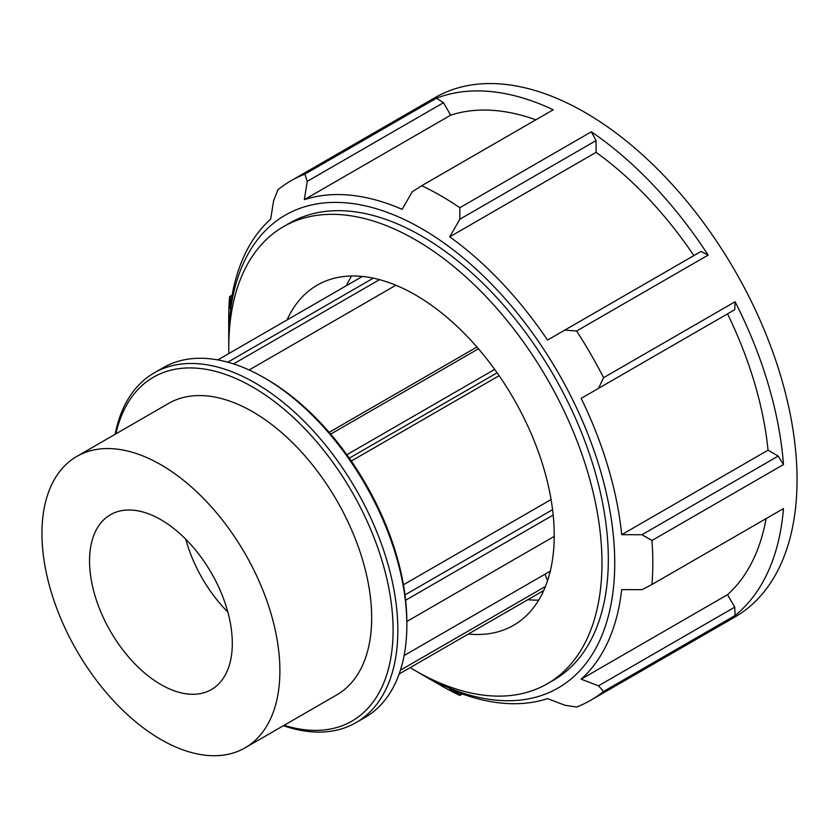 <?xml version="1.0" encoding="UTF-8"?>
<svg xmlns="http://www.w3.org/2000/svg" width="839" height="839" viewBox="0 0 839 839"><rect width="100%" height="100%" fill="white"/><g stroke="black" fill="none" stroke-linecap="round" stroke-linejoin="round"><path stroke-width="1.26" d="M399.144 673.99L543.724 590.52M545.434 586.471L400.434 670.193M233.546 363.906L379.522 279.639M373.324 278.149L227.778 362.186M395.893 285.239L249.099 369.989M217.815 359.91L362.385 276.44M349.307 458.157L497.118 372.82M494.674 369.401L346.864 454.738M499.121 375.694L351.31 461.031M330.681 434.12L478.45 348.804M476.919 347.042L329.15 432.347M544.993 574.201L547.531 580.745M403.444 584.773L551.066 499.541M351.551 275.989A196.368 113.38 -120 0 0 346.528 285.596M527.857 599.686A196.368 113.38 -120 0 0 538.69 600.126M283.404 725.704A201.905 116.569 -120 0 0 356.03 722.631A201.905 116.569 -120 0 0 397.843 630.204A201.905 116.569 -120 0 0 309.717 427.02A201.905 116.569 -120 0 0 154.135 372.925A201.905 116.569 -120 0 0 115.153 434.287M115.876 433.868A198.539 114.628 60 0 1 268.511 397.214A198.539 114.628 60 0 1 393.092 630.204A198.539 114.628 60 0 1 284.127 725.284M154.135 372.925L163.144 367.723A201.905 116.569 60 0 1 264.096 377.728A201.905 116.569 60 0 1 406.852 625.003A201.905 116.569 60 0 1 365.038 717.429L356.03 722.631M245.051 747.853L336.827 694.86A168.251 97.146 -120 0 0 371.677 617.84A168.251 97.146 -120 0 0 298.233 448.519A168.251 97.146 -120 0 0 168.576 403.444L76.8 456.426A168.251 97.146 -120 0 0 76.8 650.707A168.251 97.146 -120 0 0 245.051 747.853A168.251 97.146 -120 0 0 279.89 670.833A168.251 97.146 -120 0 0 206.446 501.512A168.251 97.146 -120 0 0 76.8 456.426M406.852 625.003L406.852 622.255A198.539 114.628 -120 0 0 266.466 379.102L264.096 377.728M554.222 536.383L406.852 621.468M405.636 600.231L553.174 515.052M552.565 509.693L404.996 594.893M603.577 377.697L598.49 388.363L734.733 309.706L735.09 301.767L603.577 377.697A299.869 173.138 -120 0 0 576.624 331.017L708.137 255.087A299.869 173.138 -120 0 0 591.348 131.796L459.835 207.726L459.835 219.231L596.078 140.574L591.348 131.796M228.785 345.542A272.958 157.596 60 0 1 228.722 340.131A272.958 157.596 60 0 1 337.005 202.398A272.958 157.596 60 0 1 540.347 344.221A272.958 157.596 60 0 1 613.959 582.581A272.958 157.596 60 0 1 421.734 674.43A272.958 157.596 60 0 1 417.077 671.672M461.744 693.738L459.835 694.849L449.725 688.924A278.884 161.015 -120 0 0 547.521 698.614L564.846 705.242L576.624 707.004A299.869 173.138 -120 0 0 590.708 700.271A299.869 173.138 -120 0 0 603.577 691.441L735.09 615.511A299.869 173.138 -120 0 0 783.469 508.581L651.955 584.51A299.869 173.138 -120 0 0 652.815 562.99A299.869 173.138 -120 0 0 651.955 540.494L783.469 464.565A299.869 173.138 -120 0 0 735.09 301.767M783.469 464.565L778.225 456.07L641.982 534.726L651.955 540.494M641.982 534.726L621.689 534.684A278.884 161.015 -120 0 0 581.175 398.368L598.49 388.363M708.137 255.087L701.089 251.427L564.846 330.084L576.624 331.017M564.846 330.084L547.521 340.078A278.884 161.015 -120 0 0 449.725 236.839L459.835 219.231M459.835 207.726A299.869 173.138 -120 0 0 421.713 185.713L553.226 109.783A299.869 173.138 -120 0 0 436.437 98.215L304.914 174.145L307.242 181.36L443.485 102.704L436.437 98.215M443.485 102.704L450.69 115.174L304.326 199.672A278.884 161.015 -120 0 1 402.133 209.362L412.243 191.764L421.713 185.713M304.326 199.672L307.242 181.36M304.914 174.145A299.869 173.138 -120 0 0 290.829 180.878A299.869 173.138 -120 0 0 277.961 189.708L273.587 200.783L270.682 219.105A278.884 161.015 -120 0 0 230.169 308.647L230.096 296.922L232.004 295.821M232.12 295.171L229.582 296.639L230.096 296.922M229.582 296.639A299.869 173.138 -120 0 0 228.722 318.149L228.722 340.131M421.734 674.43L440.769 685.421A299.869 173.138 -120 0 0 459.835 695.437L462.373 693.968M459.835 694.849L459.835 695.437M735.09 615.511L734.733 607.163L598.49 685.82L603.577 691.441M598.49 685.82L581.175 679.181A278.884 161.015 -120 0 0 621.689 589.639L641.982 589.681L651.955 584.51M590.708 700.271L734.943 617.001A299.869 173.138 -120 0 0 797.05 479.719A299.869 173.138 -120 0 0 666.156 177.941A299.869 173.138 -120 0 0 435.074 97.597L290.829 180.878M734.733 309.706L581.175 398.368M621.689 534.684L768.042 450.186L778.225 456.07M581.175 679.181L727.528 594.683L734.733 607.163M535.848 119.82A278.884 161.015 -120 0 0 450.69 115.174M727.528 594.683A278.884 161.015 -120 0 0 766.091 518.617M596.078 140.574L596.078 152.341L449.725 236.839M693.884 255.58A278.884 161.015 -120 0 0 596.078 152.341M768.042 450.186A278.884 161.015 -120 0 0 727.528 313.87M410.187 667.624A263.886 152.352 -120 0 0 547.322 683.775L553.677 680.093A263.886 152.352 -120 0 0 608.327 559.298A263.886 152.352 -120 0 0 493.143 293.723A263.886 152.352 -120 0 0 289.791 223.027L283.425 226.698A263.886 152.352 -120 0 0 228.848 353.534M232.309 643.356A100.953 58.29 -120 0 0 188.24 541.763A100.953 58.29 -120 0 0 110.444 514.716A100.953 58.29 -120 0 0 89.542 560.924A100.953 58.29 -120 0 0 133.6 662.527A100.953 58.29 -120 0 0 211.397 689.564A100.953 58.29 -120 0 0 232.309 643.356M185.786 539.236A100.953 58.29 -120 0 0 227.83 612.061M547.322 683.775A263.886 152.352 -120 0 0 601.972 562.969A263.886 152.352 -120 0 0 486.777 297.394A263.886 152.352 -120 0 0 283.425 226.698M468.361 634.032A196.368 113.38 -120 0 0 513.562 625.296A196.368 113.38 -120 0 0 554.233 535.408A196.368 113.38 -120 0 0 468.508 337.781A196.368 113.38 -120 0 0 317.184 285.176A196.368 113.38 -120 0 0 287.022 319.953M550.258 571.16L404.125 655.532"/></g></svg>
